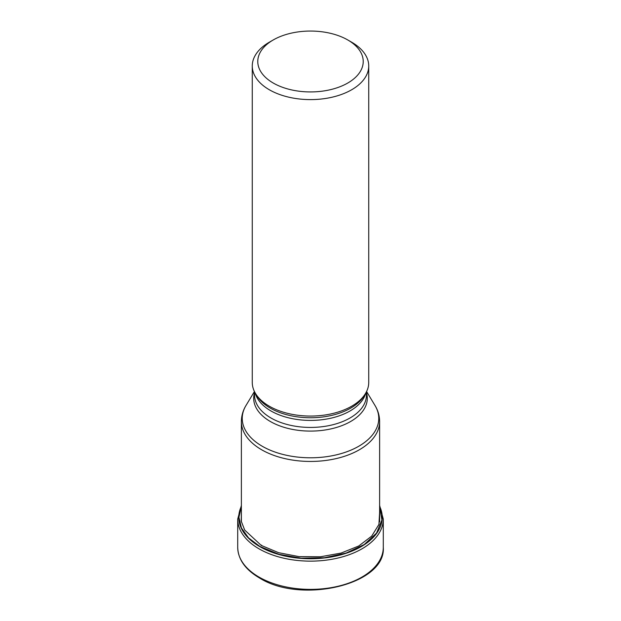 <?xml version="1.0" encoding="UTF-8"?>
<svg xmlns="http://www.w3.org/2000/svg" width="621" height="621" viewBox="0 0 621 621"><rect width="100%" height="100%" fill="white"/><g stroke="black" fill="none" stroke-linecap="round" stroke-linejoin="round"><path stroke-width="0.93" d="M241.375 506.627L238.914 517.293L241.422 527.959L248.571 537.91L259.881 546.464L278.852 554.274L301.131 558.201L324.41 557.759L346.215 553.024L364.263 544.524L376.536 533.09L381.915 520.002L379.625 506.627M261.62 545.114L261.231 545.417L244.674 530.031L241.22 521.135L241.375 512.022M261.231 545.417L278.635 552.698L299.035 556.626L320.521 556.765L341.061 553.078L358.721 546.006L371.707 536.117L378.934 524.419L379.625 512.014M347.783 83.02A52.731 30.445 0 0 0 347.783 39.969L347.783 39.969A52.731 30.445 0 0 0 273.217 39.969L273.217 39.969A52.731 30.445 0 0 0 273.217 83.02A52.731 30.445 0 0 0 347.783 83.02M273.217 39.969L269.32 42.212A58.234 33.619 0 0 0 252.266 65.989A58.234 33.619 0 0 0 269.32 89.758A58.234 33.619 0 0 0 351.68 89.758A58.234 33.619 0 0 0 368.734 65.989A58.234 33.619 0 0 0 351.68 42.212L347.783 39.969L351.68 42.212M368.734 65.989L368.734 382.443A58.234 33.619 180 0 1 365.474 393.528A58.234 33.619 180 0 1 269.32 406.212A58.234 33.619 180 0 1 255.526 393.528A58.234 33.619 180 0 1 252.266 382.443L252.266 65.989M259.027 577.08A72.789 42.026 180 0 1 237.711 547.357C238.091 559.428 245.326 569.612 259.407 577.918C301.069 604.474 386.177 584.578 383.289 547.357A72.789 42.026 180 0 1 338.36 586.185A72.789 42.026 180 0 1 259.027 577.08M241.375 505.471L237.711 519.109A72.789 42.026 0 0 0 259.027 548.824A72.789 42.026 0 0 0 338.36 557.937A72.789 42.026 0 0 0 383.289 519.109L379.625 505.471M379.625 506.278A71.726 41.413 180 0 1 346.627 553.109A71.726 41.413 180 0 1 259.78 546.62A71.726 41.413 180 0 1 241.375 506.278M241.375 521.919L241.375 421.543A69.125 39.907 0 0 0 261.573 449.728A69.125 39.907 0 0 0 261.62 449.759A69.125 39.907 0 0 0 336.955 458.407A69.125 39.907 0 0 0 379.625 421.543C379.578 415.822 378.018 410.434 374.944 405.381L374.944 405.381A68.263 39.41 180 0 1 346.805 451.754A68.263 39.41 180 0 1 262.233 446.243A68.263 39.41 180 0 1 262.178 446.212A68.263 39.41 180 0 1 246.056 405.381L254.431 391.525M365.474 393.528L364.123 395.763A56.798 32.797 180 0 1 364.123 395.763A56.798 32.797 180 0 1 270.383 408.168A56.798 32.797 180 0 1 270.337 408.137A56.798 32.797 180 0 1 256.877 395.763L256.877 395.763A56.798 32.797 180 0 1 256.869 395.756L255.526 393.528M255.192 392.969A55.944 32.3 0 0 0 270.942 410.955A55.944 32.3 0 0 0 270.997 410.978A55.944 32.3 0 0 0 327.989 418.795A55.944 32.3 0 0 0 365.808 392.969M366.444 391.781L366.444 395.135A55.944 32.3 180 0 1 331.94 424.966A55.944 32.3 180 0 1 270.989 418.003A55.944 32.3 180 0 1 270.942 417.972A55.944 32.3 180 0 1 254.556 395.135L254.556 391.781M254.556 392.619A56.798 32.797 0 0 0 270.337 421.488A56.798 32.797 0 0 0 270.383 421.519A56.798 32.797 0 0 0 336.745 427.38A56.798 32.797 0 0 0 366.444 392.619M237.711 519.109L237.711 547.357M383.289 519.109L383.289 547.357M366.569 391.525L374.944 405.381M241.375 421.543C241.422 415.822 242.982 410.434 246.056 405.381M379.625 421.543L379.625 521.919"/></g></svg>
